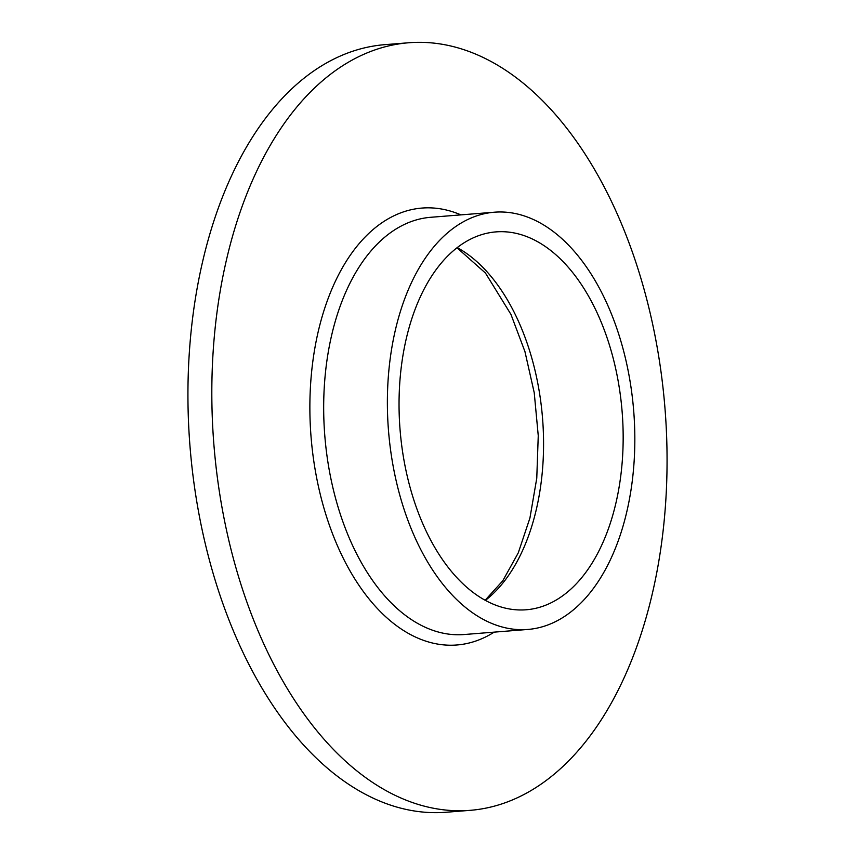 <?xml version="1.0" encoding="UTF-8"?>
<svg xmlns="http://www.w3.org/2000/svg" width="855" height="855" viewBox="0 0 855 855"><rect width="100%" height="100%" fill="white"/><g stroke="black" fill="none" stroke-linecap="round" stroke-linejoin="round"><path stroke-width="1.28" d="M416.471 540.82A209.293 123.002 85.4 0 0 527.738 629.462A209.293 123.002 85.4 0 0 626.555 512.797A209.293 123.002 85.4 0 0 605.735 300.842A209.293 123.002 85.4 0 0 494.457 212.2A209.293 123.002 85.4 0 0 395.651 328.865A209.293 123.002 85.4 0 0 416.471 540.82M596.811 312.161A189.543 111.396 85.4 0 0 496.028 231.887A189.543 111.396 85.4 0 0 406.542 337.543A189.543 111.396 85.4 0 0 425.395 529.502A189.543 111.396 85.4 0 0 526.167 609.775A189.543 111.396 85.4 0 0 615.664 504.129A189.543 111.396 85.4 0 0 596.811 312.161M485.362 600.392A189.543 111.396 85.4 0 0 517.19 318.52A189.543 111.396 85.4 0 0 457.222 247.619M408.829 42.75L384.942 44.652A385.017 226.276 85.4 0 0 203.169 259.268A385.017 226.276 85.4 0 0 241.463 649.18A385.017 226.276 85.4 0 0 446.171 812.25L470.058 810.348A385.017 226.276 85.4 0 0 651.831 595.732A385.017 226.276 85.4 0 0 613.537 205.82A385.017 226.276 85.4 0 0 408.829 42.75A385.017 226.276 85.4 0 0 227.056 257.355A385.017 226.276 85.4 0 0 265.349 647.278A385.017 226.276 85.4 0 0 470.058 810.348M460.909 214.883A219.158 128.806 85.4 0 0 326.909 301.858A219.158 128.806 85.4 0 0 340.343 552.191A219.158 128.806 85.4 0 0 494.179 632.134M494.457 212.2L430.77 217.288A209.293 123.002 85.4 0 0 331.954 333.942A209.293 123.002 85.4 0 0 352.773 545.896A209.293 123.002 85.4 0 0 464.041 634.538L527.738 629.462M485.116 600.263L502.751 580.834L518.248 552.907L529.929 518.012L536.769 478.212L538.255 435.708L534.236 392.744L524.938 351.576L510.937 314.384L485.458 273.055L457.008 247.79"/></g></svg>
